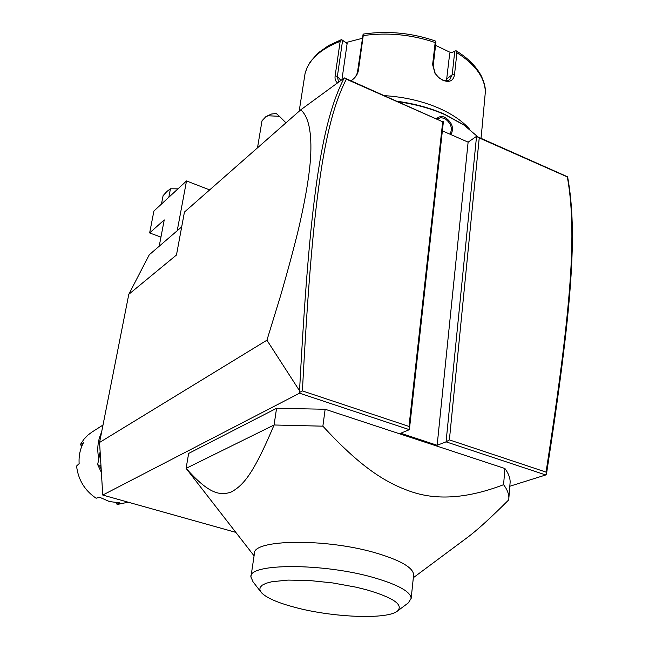 <?xml version="1.0" encoding="UTF-8"?>
<svg xmlns="http://www.w3.org/2000/svg" width="649" height="649" viewBox="0 0 649 649"><rect width="100%" height="100%" fill="white"/><g stroke="black" fill="none" stroke-linecap="round" stroke-linejoin="round"><path stroke-width="0.97" d="M235.709 532.342L102.753 495.057L99.565 442.464L128.802 294.305L149.27 254.773L181.696 226.882M102.753 495.057L299.538 393.189L299.814 392.304L299.546 390.771L266.926 340.206L99.565 442.464M545.752 474.963L546.62 473.032C572.142 307.326 577.764 232.707 567.615 176.82L476.544 136.339L446.074 441.855L545.752 474.963L509.814 486.247M299.538 393.189L409.373 429.67L400.693 433.248L437.15 445.279L446.074 441.855L449.384 439.9L546.06 472.107C571.558 307.009 577.156 232.293 567.348 176.934L479.23 137.953L449.384 439.9M509.984 484.122L510.146 482.069C510.138 477.745 508.394 473.226 504.914 468.513L325.149 409.259L276.563 408.294L188.656 453.424L186.093 468.367L254.067 555.844M266.926 340.206L280.571 295.782C288.091 269.7 294.07 247.439 298.532 228.992C306.344 195.138 309.386 174.102 310.571 158.056C312.015 132.72 308.746 116.65 300.738 109.835L184.438 212.069L176.471 255.008L128.802 294.305M479.23 137.953L476.544 136.339L468.116 142.155L442.375 130.855M442.707 121.801L344.538 77.937L346.339 79.178C323.478 123.643 312.088 204.654 302.418 390.925L408.992 426.442L442.707 121.801L346.339 79.178M300.738 109.835L344.335 77.945M408.992 426.442L409.373 429.67L443.389 121.671M468.116 142.155L437.15 445.279M546.344 474.273L546.06 472.107M299.814 392.304L302.418 390.925M344.23 78.002C320.866 122.677 309.427 203.689 299.546 390.771M177.226 230.719L186.523 180.941L209.651 189.906M186.523 180.941L153.91 211.03L149.643 232.95L164.238 219.897L159.208 246.231M149.643 232.95L160.952 237.096M161.471 204.054L163.094 195.657L166.898 191.471L170.452 188.786L168.829 197.264M170.452 188.786L177.956 188.843M271.46 114.07L276.182 113.445L279.427 116.309L268.362 115.782L265.968 116.544L262.009 120.803L257.499 147.842M279.427 116.309L285.966 122.823M398.478 101.804C415.595 104.254 431.212 108.594 445.328 114.832L464.173 125.208L478.037 136.996M436.639 118.686C438.886 116.455 441.693 116.009 445.052 117.355C452.239 122.483 454.203 128.234 450.933 134.611M397.35 101.301C414.679 103.686 430.474 108.026 444.752 114.338L463.378 124.592L468.229 128.137M384.589 95.654C404.749 96.961 423.132 101.26 439.746 108.561C452.653 114.402 462.615 121.29 469.633 129.232M481.996 128.356L485.371 91.687C484.665 77.328 475.173 64.34 456.904 52.715L454.519 74.692C453.359 80.898 449.497 82.764 442.918 80.289L439.097 77.904L435.008 73.369L432.623 64.616L435.179 42.542C411.669 34.551 387.688 32.223 363.245 35.573L358.402 70.416C357.688 74.44 355.246 77.912 351.077 80.825M485.379 91.249L485.371 91.687M456.904 52.715L455.996 50.695L451.136 52.812L435.576 45.357M451.136 52.812L455.971 50.719M454.754 51.295L452.191 74.724L449.822 79.559C447.794 81.011 445.238 81.052 442.164 79.689L438.838 77.604L435.268 73.653L433.191 65.987L435.917 42.469L435.698 41.212L435.179 42.542M337.529 82.869C335.492 81.352 334.689 79.024 335.127 75.884L340.173 41.349C320.257 49.162 308.551 59.935 305.038 73.678L299.165 111.222M449.7 53.518L446.488 80.679M434.976 40.863L435.698 41.212M363.245 35.573L363.107 34.194L363.854 33.991M358.402 70.416L357.567 71.633L363.107 34.194M357.567 71.633C356.918 75.219 354.752 78.278 351.052 80.817M338.397 81.539L337.375 76.363L342.607 40.384L341.577 39.597L340.173 41.349M362.199 38.34L345.949 42.566L341.577 39.597M305.038 73.678L305.144 73.256M342.607 40.384L347.134 43.515L341.934 79.665M345.949 42.566L347.134 43.515M437.41 119.027L440.858 117.68L444.516 118.361C451.023 122.969 452.848 128.251 450 134.205M504.914 468.513L503.575 484.689C468.489 498.156 438.018 500.59 412.172 491.999C383.656 482.515 358.581 464.862 322.869 426.174L274.081 424.99L186.093 468.367C207.818 492.648 218.908 496.274 231.085 492.072C243.302 485.468 253.434 474.078 274.081 424.99L276.563 408.294M325.149 409.259L322.869 426.174M464.57 539.579L466.558 538.102C476.147 531.109 490.214 518.364 508.759 499.852L508.873 497.872C508.848 493.678 507.088 489.281 503.575 484.689M251.025 576.28L254.376 553.808C251.934 539.254 326.001 537.972 376.607 553.175C400.709 560.436 413.056 567.632 413.648 574.754L413.551 575.687M408.31 602.897L411.174 598.337C410.598 591.807 398.681 585.065 375.414 578.097C324.63 562.878 248.21 563.04 250.92 576.977L253.013 581.772L260.622 591.628M366.653 589.811L356.033 587.175L332.75 582.94L309.135 580.482L288.018 580.092L271.801 581.747L266.098 583.281L262.164 585.203L260.087 587.467L259.868 589.998L261.474 592.732C266.52 597.899 277.683 602.775 294.979 607.367C332.475 617.491 387.38 619.827 397.504 611.009C403.694 604.787 393.408 597.721 366.653 589.811M101.179 469.146L99.759 466.144L97.626 464.465L101.374 472.391M97.666 464.546L100.124 451.761M79.146 463.646L76.574 466.047C78.213 479.798 84.735 490.522 96.125 498.229L99.411 497.166L109.381 501.539L119.862 502.878L117.266 504.484L128.194 502.188M98.786 458.559C96.847 449.149 97.772 440.371 101.585 432.226M92.061 432.015L88.061 434.976L83.964 439.211L80.622 444.143L83.397 442.829C80.054 449.222 78.634 456.223 79.154 463.824L76.574 466.047M117.737 502.861L116.414 503.673L117.266 504.484M116.414 503.673L116.358 502.78M82.553 444.516L80.947 445.279L80.622 444.143M81.952 445.879L80.947 445.279M96.125 498.229L99.475 497.207M100.96 465.463L99.759 466.144M454.519 74.692L452.191 74.724L446.893 78.829M442.918 80.289L442.164 79.689M432.623 64.616L433.191 65.987M335.127 75.884L337.375 76.363L340.895 80.419M445.052 117.355L444.516 118.361M97.699 464.473L100.141 452.053M271.647 113.989L265.968 116.544M463.378 124.592L464.173 125.208M481.014 138.318L482.442 123.837M485.387 91.477C485.468 87.039 484.065 81.798 481.169 75.738C476.188 66.295 467.799 57.948 455.996 50.695M435.138 40.919C411.807 32.921 388.013 30.617 363.74 34.008M341.569 39.565L328.662 45.503L318.188 52.91L310.368 61.687L307.155 67.415L305.095 73.41M510.146 482.069L508.873 497.872M413.332 577.715L466.558 538.102M411.174 598.337L413.648 574.754M397.504 611.009L408.732 602.58M97.626 464.514L101.382 472.44M91.801 432.177L102.996 425.038"/></g></svg>
